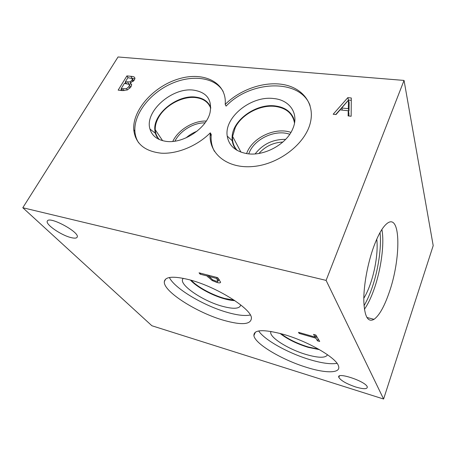 <?xml version="1.0" encoding="UTF-8"?>
<svg xmlns="http://www.w3.org/2000/svg" width="456" height="456" viewBox="0 0 456 456"><rect width="100%" height="100%" fill="white"/><g stroke="black" fill="none" stroke-linecap="round" stroke-linejoin="round"><path stroke-width="0.68" d="M151.888 325.749L22.8 207.731L118.047 56.971L404.044 80.427L433.2 245.636L383.599 399.028L151.888 325.749M216.554 278.428L209.11 276.496L212.633 279.824L215.825 281.107L218.093 281.135L216.554 278.428L217.005 277.47M209.11 276.496L209.56 275.544M219.285 279.722L218.737 279.602M220.499 282.486C220.157 282.999 218.983 283.005 216.97 282.492L212.194 280.554L207.007 275.948L200.15 274.17L199.055 272.825L217.677 277.647L220.624 282.213M200.15 274.17L200.606 273.224M207.007 275.948L207.457 274.996M22.8 207.731L326.103 280.394L383.599 399.028M71.005 237.582C61.172 235.302 45.047 224.187 47.333 221.063C49.259 215.694 80.239 232.48 77.161 237.143C76.568 238.311 74.516 238.454 71.005 237.582M355.703 386.99C346.571 383.849 340.951 380.663 338.859 377.425C335.815 371.452 365.398 381.091 367.257 386.796C367.587 389.247 363.734 389.316 355.703 386.99M283.364 334.328C307.709 341.139 336.186 357.652 338.437 365.826C341.481 373.43 326.12 373.555 306.649 367.376C282.235 359.978 255.035 343.927 253.895 335.644C253.661 329.54 263.482 329.101 283.364 334.328M189.166 279.705C215.967 286.453 251.096 308.433 251.433 317.866C251.239 324.587 242.085 325.424 223.976 320.386C197.135 312.85 163.128 291.412 164.314 281.705C165.152 276.518 173.44 275.851 189.166 279.705M299.193 333.399L298.498 332.338L315.193 337.098L313.546 334.385L315.837 335.035L319.702 341.453L317.45 340.809L315.837 338.158L299.193 333.399L299.495 332.623M315.837 338.158L316.567 336.254M317.45 340.809L318.168 338.911M315.193 337.098L315.922 335.188M125.343 81.846L130.159 81.846L132.115 80.091L132.257 78.529L127.885 77.702L125.343 81.846L126.557 83.659M133.773 80.826L133.437 80.473M128.752 84.138L131.094 84.069M121.131 88.721L126.494 88.663L128.86 86.68L129.441 85.101L129.002 84.314L124.374 83.431L121.131 88.721L122.425 90.613M130.815 87.102L130.211 86.258M126.494 88.663L127.366 89.952M130.353 82.946L131.681 84.656L130.992 86.822L127.446 89.917L122.419 90.613L118.155 90.134L126.905 75.907L130.826 76.294C132.747 76.42 133.933 76.739 134.395 77.252L134.936 78.272L134.355 80.039L130.353 82.946L131.681 84.953M134.395 77.252L134.896 78.027M132.046 78.369L134.879 78.825M126.905 75.907L128.102 77.725M120.663 90.413L121.433 89.159M124.91 83.488L125.639 82.291M326.103 280.394L404.044 80.427M210.301 132.827C197.231 145.943 177.316 154.139 161.299 153.193C144.523 151.324 135.341 143.509 133.75 129.732C132.371 109.771 154.117 85.933 179.071 78.774C204.009 71.221 227.116 82.633 225.196 104.378L225.196 104.384C240.215 89.439 264.224 81.117 283.472 84.582C302.71 87.997 314.862 103.597 310.439 122.379C305.714 143.572 279.175 164.228 253.257 166.497C227.293 169.005 208.643 153.564 210.205 133.99L210.301 132.827L211.259 134.509L211.162 135.671C210.803 141.331 211.892 146.553 214.423 151.346M336.032 114.559L333.176 114.239L347.814 97.647L351.297 97.989L351.154 116.251L348.11 115.909L348.241 110.757L340.073 109.873L336.032 114.559M341.704 107.975L348.304 108.682L348.481 100.155L341.704 107.975L342.348 110.118M348.481 100.155L349.165 102.554L348.994 111.064L348.31 110.99M348.304 108.682L348.994 111.064M348.241 110.757L348.931 113.134L348.863 115.995M347.814 97.647L348.498 100.046L351.28 100.326M335.741 114.524L348.498 100.046M234.145 300.156L224.774 298.48C212.604 295.209 197.471 287.041 191.252 280.286M250.321 315.005C245.06 316.111 237.462 315.261 227.533 312.451C204.111 305.965 174.711 288.625 169.387 277.522M240.734 304.927C239.788 308.843 233.7 309.305 222.46 306.301C202.646 301.045 178.022 284.248 183.004 278.69L183.329 278.337M234.846 300.624C231.99 300.544 228.627 299.968 224.745 298.902C212.154 295.522 196.462 286.949 190.437 280.052M234.8 300.595C231.956 300.504 228.61 299.928 224.757 298.874C212.194 295.499 196.542 286.961 190.494 280.07M318.676 349.188L308.273 346.987C297.261 343.573 288.141 339.127 280.924 333.644M337.035 363.335C330.771 364.429 321.628 363.17 309.618 359.567C288.243 353.183 264.377 339.937 258.672 330.953M327.499 354.728C325.698 358.142 318.607 358.074 306.215 354.529C288.306 349.325 268.658 336.927 270.853 331.814L271.012 331.444M319.502 349.661L308.239 347.358C296.691 343.767 287.28 339.11 280.018 333.404M319.491 349.655L308.245 347.352C296.702 343.761 287.297 339.11 280.035 333.404M196.017 284.989L195.31 283.945M197.032 131.208C192.974 132.793 189.308 135.022 186.031 137.894M206.249 121.051C193.96 120.589 179.299 129.133 173.417 140.163L172.767 141.417M205.023 122.852C193.817 122.635 180.627 130.45 175.309 140.442L174.933 141.155M159.429 139.582C156.824 136.897 155.428 133.619 155.245 129.738C155.108 125.719 156.226 121.615 158.597 117.414C165.34 105.176 182.622 95.925 195.732 97.595C203.473 98.587 208.472 102.184 210.74 108.374M225.196 104.384L226.085 106.117C250.412 80.262 300.077 78.272 310.051 105.496M210.775 134.993L210.136 135.609M138.692 142.87C136.458 139.445 135.193 135.597 134.891 131.334C133.728 114.074 149.722 93.497 170.704 83.961C191.645 74.305 215.044 77.053 223.178 91.485M158.745 139.268L155.365 133.255L154.795 129.624C153.444 113.441 177.538 94.483 195.732 97.111C203.37 98.086 208.386 101.585 210.775 107.616M193.618 90.14C206.79 92.26 212.268 99.716 210.062 112.507C206.522 128.769 182.161 144.427 165.277 141.229C157.064 139.758 151.968 135.706 149.984 129.076C144.313 111.572 172.203 87.062 193.618 90.14M157.337 137.512C155.787 135.204 154.949 132.582 154.812 129.646C153.461 113.464 177.549 94.506 195.744 97.134C202.373 97.943 207.081 100.753 209.863 105.564M258.951 153.438C265.329 146.313 273.298 142.523 282.845 142.055M285.627 139.382C273.07 139.183 262.918 144.022 255.166 153.894M290.928 132.405C276.148 127.047 254.254 136.669 247.54 151.278L246.542 153.581M289.737 134.292C276.171 129.23 255.856 138.094 249.683 151.597L248.719 153.854M237.28 150.463C233.7 146.547 232.144 141.867 232.606 136.412L235.267 127.537C241.669 114.37 260.194 104.527 275.15 106.413C286.345 107.998 292.798 113.561 294.508 123.103M246.77 153.615C235.347 151.42 228.832 145.584 227.23 136.099C223.999 117.283 251.222 95.492 273.628 98.536C289.805 99.881 299.392 113.749 292.82 128.649C286.727 144.284 263.813 156.67 246.77 153.615M236.453 149.978C234.139 147.311 232.742 144.244 232.252 140.761L232.167 136.264C233.176 119.649 256.386 103.364 275.179 105.923C286.197 107.451 292.695 112.86 294.667 122.14M234.184 146.724C232.503 143.543 231.83 140.06 232.167 136.27C233.181 119.654 256.386 103.369 275.179 105.929C284.344 107.097 290.489 111.213 293.624 118.264M381.889 229.476C384.625 243.607 381.062 269.741 373.954 289.577C371.036 297.774 367.855 304.346 364.412 309.288M388.945 293.14C384.18 306.837 379.204 315.563 374.023 319.331C367.884 322.677 364.481 316.544 363.808 300.92C363.575 285.65 367.661 263.277 373.8 246.519C378.269 234.578 382.704 226.888 387.098 223.44C401.126 212.353 401.092 259.527 388.945 293.14M380.03 232.56C381.752 247.203 378.172 270.801 371.629 289.03C369.297 295.568 366.755 301.12 364.013 305.685M376.753 239.178C378.263 250.771 375.385 270.043 370.055 284.772C368.135 290.119 366.054 294.616 363.808 298.258M218.15 281.016L218.954 279.289M217.421 279.539L218.071 278.149M216.97 282.492L217.495 281.369M207.913 277.083L208.74 275.333M212.194 280.554L212.553 279.784M127.583 82.08L128.968 84.16M130.159 81.846L130.769 82.764M132.115 80.091L133.049 81.521M122.732 88.897L123.964 90.698M128.86 86.68L129.897 88.23M130.826 76.294L132.194 78.381M218.162 280.845L218.908 279.232M132.479 79.008L133.716 80.894M129.441 85.101L130.792 87.136M164.314 281.705L165.602 279.14M183.284 278.377L183.004 278.69M253.895 335.644L255.377 332.145M271.12 331.466L270.853 331.814M162.61 140.682L155.245 129.738M133.75 129.732L134.891 131.334M225.196 104.378L226.085 106.111M155.365 133.255L149.984 129.076M240.962 152.144L232.606 136.412M210.205 133.99L211.162 135.671M232.252 140.761L227.23 136.099M374.023 319.331L366.869 317.473M338.859 377.425L339.355 376.029M135.284 136.868L135.694 136.167"/></g></svg>
